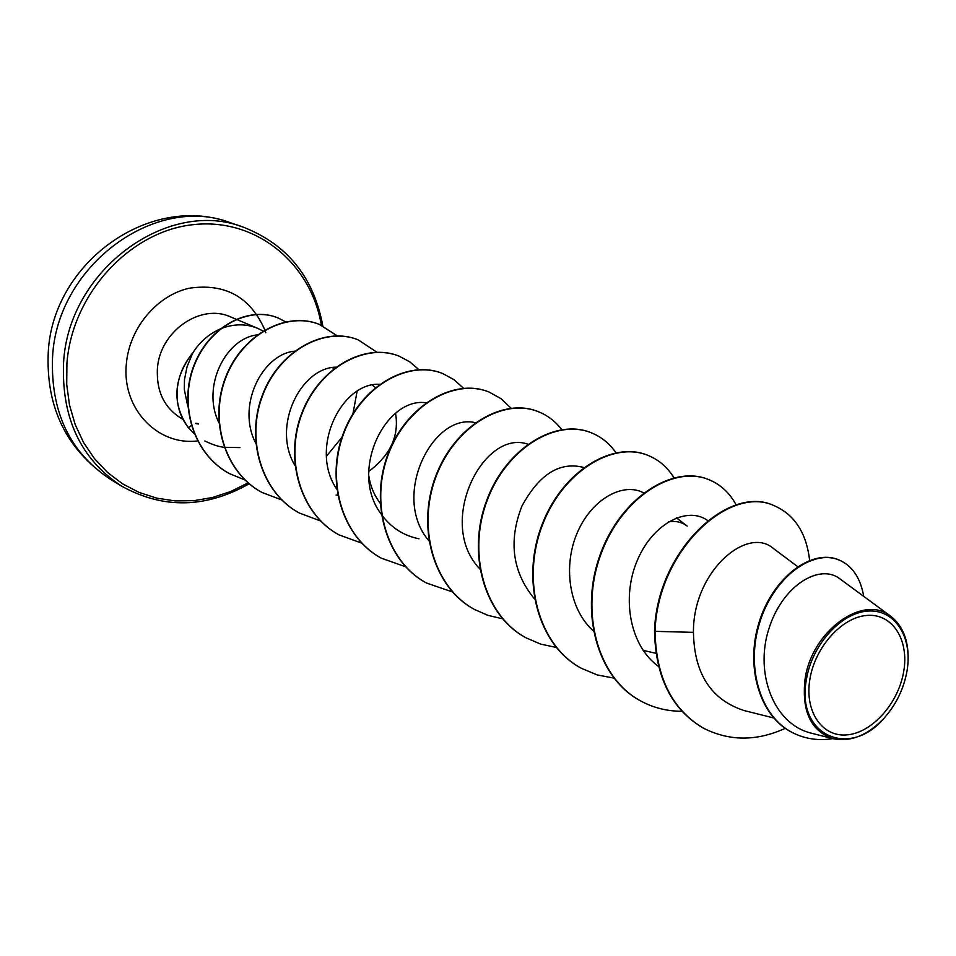 <?xml version="1.0" encoding="UTF-8"?>
<svg xmlns="http://www.w3.org/2000/svg" width="956" height="956" viewBox="0 0 956 956"><rect width="100%" height="100%" fill="white"/><g stroke="black" fill="none" stroke-linecap="round" stroke-linejoin="round"><path stroke-width="1.43" d="M809.816 679.692C814.763 647.2 842.14 616.835 867.307 615.401C892.569 613.501 909.228 639.958 903.731 671.375C898.604 702.768 872.744 732.272 847.757 734.806C822.686 737.805 804.486 712.208 809.816 679.692M806.338 679.991C811.608 645.336 840.73 612.868 867.606 611.099C894.577 608.829 912.598 636.648 907.16 670.048L906.993 671.088C903.838 688.535 896.453 703.939 884.85 717.287C850.243 759.458 795.87 735.785 806.338 679.991M882.878 719.426C866.805 735.714 850.254 742.143 833.226 738.737C811.047 731.209 801.642 711.551 804.988 679.752C811.202 631.163 863.662 593.365 890.944 616.405C903.444 626.443 909.132 641.87 908.009 662.687L907.567 667.204M219.796 329.175C208.671 334.158 199.637 342.117 192.682 353.051L187.029 366.805L184.484 379.687L184.293 389.403L187.854 406.623M193.124 352.776C183.97 363.208 178.688 375.29 177.266 388.996C176.131 404.101 179.871 417.007 188.511 427.714L191.32 425.563M262.996 330.991L257.738 328.35C245.883 323.546 233.551 323.69 220.74 328.768M192.682 353.051L192.55 352.979C173.251 378.731 171.805 403.599 188.236 427.571L194.092 433.486M668.399 521.88C675.629 520.638 681.903 522.06 687.197 526.135M380.189 503.203C374.131 495.184 370.307 485.971 368.729 475.562M395.533 413.327C399.381 435.697 390.43 455.092 368.681 471.523M257.212 334.899C225.831 338.221 201.119 386.81 218.924 422.779M294.544 351.151C261.586 354.509 236.001 407.017 256.112 443.787M335.879 367.128C300.543 367.917 271.48 426.579 294.962 465.5M379.64 384.3C341.854 382.03 308.752 448.125 336.727 489.161M426.041 402.763C385.877 396.824 348.402 471.272 381.265 514.197M381.707 514.83C391.231 527.736 403.647 535.719 418.967 538.79M475.335 422.671C433.068 412.311 390.538 496.056 428.85 540.702L428.826 540.678M527.832 444.182C483.473 428.443 435.183 523.565 480.294 569.429M583.817 467.496C559.869 461.234 539.196 474.164 521.821 506.298C508.257 541.371 512.476 572.226 534.476 598.85M643.651 492.866C623.587 482.003 592.35 498.315 577.627 531.918C562.702 565.331 568.665 609.438 593.831 631.33M707.739 520.614C688.105 505.963 653.546 522.538 637.592 559.714C621.304 596.735 629.323 645.396 658.576 666.499M797.651 566.621L773.368 548.469C747.09 525.43 692.849 571.688 693.447 632.358C694.223 673.813 711.156 699.888 744.234 710.583L773.715 717.968M890.944 616.405L839.822 578.786C819.854 563.144 782.355 585.108 768.791 629.108C754.69 672.761 773.165 724.301 811.704 733.276M703.198 728.03L703.759 728.341C672.259 709.818 656.019 677.481 655.051 631.342L654.513 631.068C655.469 677.195 671.71 709.519 703.198 728.03L703.485 728.185M838.926 559.941L838.615 559.81C811.704 548.302 772.627 577.567 759.016 622.583C744.951 667.575 760.02 716.379 791.903 732.332L792.201 732.487M703.759 728.341C729.691 741.318 756.853 741.318 785.27 728.317M863.746 596.389C860.46 577.878 852.286 565.761 839.225 560.061C812.313 548.553 773.225 577.83 759.614 622.87C745.549 667.874 760.618 716.689 792.512 732.643C805.131 738.988 818.563 740.984 832.784 738.63M809.648 560.312C806.362 532.874 794.591 514.687 774.336 505.76C729.488 484.298 657.441 550.787 655.051 631.342L693.447 632.358M654.513 631.068C656.892 550.537 728.926 484.071 773.774 505.533L774.061 505.64M640.389 700.784L640.126 700.64C596.508 677.302 579.264 610.669 600.392 554.038C621.03 497.156 673.084 464.712 708.336 479.446L708.599 479.554M581.021 668.101L580.782 667.969C538.061 645.097 520.924 580.639 541.443 526.194C561.483 471.511 612.521 440.608 647.571 455.223L647.81 455.319M525.824 637.712L525.597 637.592C483.76 615.162 466.755 552.747 486.688 500.335C506.166 447.671 556.213 418.19 590.987 432.674L591.214 432.757M474.355 609.378L474.152 609.271C433.164 587.283 416.314 526.792 435.709 476.255C454.638 425.48 503.716 397.29 538.18 411.618L538.395 411.701M426.268 582.897L426.065 582.79C385.925 561.256 369.243 502.557 388.112 453.777C406.539 404.747 454.65 377.763 488.767 391.924L488.97 392.008M381.217 558.101L381.038 558.005C341.71 536.89 325.207 479.9 343.586 432.745C361.535 385.352 408.702 359.468 442.449 373.461L442.64 373.533M338.938 534.822L338.771 534.739C300.232 514.029 283.932 458.653 301.845 413.016C319.316 367.164 365.562 342.296 398.927 356.11L399.106 356.182M299.18 512.942L299.025 512.846C261.251 492.555 245.154 438.696 262.625 394.493C279.654 350.075 325.016 326.151 357.974 339.786L358.142 339.858M261.729 492.316L261.574 492.232C224.552 472.336 208.659 419.911 225.7 377.058C242.322 333.979 286.8 310.939 319.352 324.395L337.098 335.843M229.201 473.495L229.058 473.411C192.993 453.945 178.402 404.173 194.104 365.025C209.448 325.59 249.54 305.86 277.838 317.87L277.981 317.93M194.152 433.642L188.236 427.571M681.915 711.264C667.109 711.276 653.342 707.834 640.64 700.915C597.01 677.577 579.778 610.92 600.894 554.277C621.543 497.383 673.598 464.915 708.862 479.661C720.573 484.453 729.691 492.914 736.216 505.007M614.23 678.174L597.177 674.924L581.26 668.232C538.527 645.348 521.39 580.878 541.909 526.421C561.961 471.714 613.011 440.8 648.06 455.415C658.803 459.8 667.443 467.245 673.956 477.749M556.213 647.451L540.63 644.093L526.051 637.831C484.19 615.401 467.185 552.974 487.13 500.538C506.608 447.862 556.667 418.37 591.441 432.853C601.36 436.88 609.534 443.5 615.939 452.714M502.521 618.783L488.098 615.401L474.57 609.498C433.57 587.51 416.72 526.995 436.115 476.447C455.056 425.659 504.135 397.457 538.598 411.785C547.788 415.513 555.508 421.453 561.758 429.614M452.439 591.955L426.46 583.005C386.308 561.459 369.625 502.76 388.495 453.957C406.933 404.914 455.044 377.919 489.173 392.08L501.052 398.688L511.066 408.188M405.846 566.848L381.396 558.208C342.057 537.081 325.566 480.079 343.945 432.913C361.894 385.507 409.072 359.623 442.819 373.605L453.981 379.675L463.529 388.244M361.954 543.223L339.105 534.918C300.566 514.22 284.267 458.82 302.18 413.183C319.663 367.319 365.921 342.439 399.285 356.253L409.777 361.846L418.895 369.637M320.547 520.96L299.348 513.025C261.574 492.722 245.465 438.852 262.936 394.649C279.977 350.219 325.339 326.283 358.297 339.918L376.879 352.202M281.972 500.048L261.872 492.4C224.851 472.491 208.958 420.066 225.998 377.202C242.621 334.11 287.111 311.07 319.663 324.514L337.277 335.843M357.102 391.315L352.967 413.625M341.961 437.286L326.45 456.251M245.035 480.031L229.344 473.567C193.267 454.088 178.676 404.316 194.379 365.156C209.734 325.721 249.827 305.98 278.136 317.99L285.581 321.814M239.98 447.599L224.385 447.289M224.134 447.253C219.247 446.894 212.818 444.803 204.835 440.991M231.125 222.987C156.27 193.267 57.061 264.92 52.556 356.947C50.453 411.57 69.645 452.296 110.143 479.111L121.424 486.03C80.663 459.035 61.375 417.951 63.574 362.802C68.235 269.855 168.304 197.366 243.637 227.301L231.125 222.987C150.355 192.347 52.568 262.553 48.242 352.477C45.876 407.519 66.502 449.726 110.143 479.111M248.118 482.852L230.743 491.504L212.543 497.49L193.901 500.657L175.187 500.896L156.796 498.16L139.146 492.46L122.631 483.867L107.622 472.539L94.501 458.677L83.59 442.568L75.189 424.56L69.501 405.045L66.717 384.479L66.92 363.34C72.047 294.149 129.43 231.734 192.419 224.744C255.431 217.12 311.047 263.008 321.324 325.207M198.537 423.986L195.92 423.627M182.668 419.206L182.536 419.134C164.695 408.69 156.318 391.912 157.393 368.801C159.58 331.421 200.784 302.825 230.778 316.998L236.072 319.22M197.725 440.895C157.692 446.117 121.591 408.594 126.359 363.842C129.299 328.314 156.653 295.571 189.073 288.246C224.983 282.94 250.233 296.826 264.812 329.904M264.896 330.155L265.792 332.772M322.793 325.877C313.759 277.348 287.374 244.485 243.637 227.301M195.586 423.281L198.119 423.544M257.738 328.35L236.371 319.34M655.959 653.33L643.113 650.367M687.197 526.123L676.537 517.841M337.707 495.339L336.118 495.065M375.361 387.598L372.446 385.053M333.728 368.777L332.389 367.582M811.704 733.288L833.226 738.737M838.615 559.81L839.225 560.061M791.903 732.332L792.512 732.643M249.193 483.76C205.624 508.389 163.034 509.142 121.424 486.03"/></g></svg>
